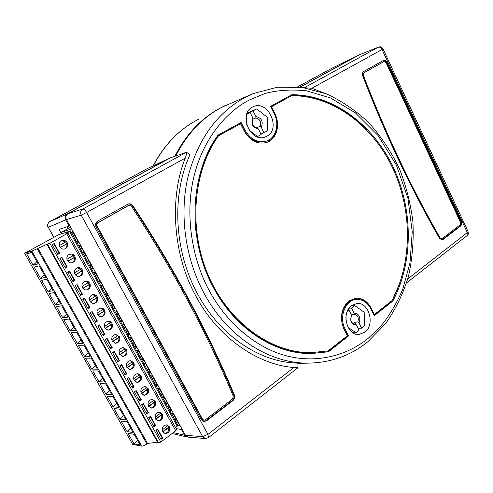 <?xml version="1.0" encoding="UTF-8"?>
<svg xmlns="http://www.w3.org/2000/svg" width="493" height="493" viewBox="0 0 493 493"><rect width="100%" height="100%" fill="white"/><g stroke="black" fill="none" stroke-linecap="round" stroke-linejoin="round"><path stroke-width="0.74" d="M61.489 233.842L59.018 229.387L69.106 226.114L65.668 219.89C64.614 217.413 65.125 215.447 67.196 213.993L169.641 158.142L147.074 168.742M174.849 156.281C186.138 134.195 201.415 118.043 220.679 107.831L225.726 105.354M49.694 221.696L49.781 221.653C47.747 223.046 47.254 224.919 48.302 227.267L53.589 237.232M299.91 87.132L358.584 55.142L331.462 68.459L297.569 86.891L331.401 68.49M187.525 437.02L186.755 436.927L184.542 435.171L181.412 429.502L176.118 428.559M359.163 54.939L358.584 55.142M69.106 226.114L69.827 225.714M181.412 429.502L182.04 429.027M67.948 228.672L66.925 226.823M297.131 367.735L297.932 367.402L298 363.224L289.755 362.595C254.339 358.682 217.986 332.695 197.114 293.07C175.896 253.772 171.878 203.036 186.336 163.528L189.934 154.488L186.44 152.263L185.978 152.528C186.767 153.083 186.52 154.944 185.239 158.099C169.111 198.131 173.105 254.893 195.481 295.252C216.729 336.528 257.537 364.98 293.933 367.482L207.954 434.388L86.639 212.489L185.239 158.099M297.489 367.747L293.933 367.482M96.153 227.193C95.063 224.635 95.574 222.596 97.676 221.08L128.248 203.973C130.177 203.51 131.76 204.127 133.005 205.821C173.746 267.822 207.528 330.865 234.354 394.955C235.087 397.185 234.631 399.065 232.979 400.587L206.592 420.812L203.979 421.564L201.304 419.642L96.153 227.193M203.701 421.515L205.963 420.739L232.332 400.538C233.978 399.022 234.434 397.142 233.7 394.911C206.906 330.895 173.154 267.927 132.451 206.006C131.298 204.404 129.795 203.763 127.927 204.09M129.018 205.267L97.762 222.836L96.844 223.927L96.801 225.418L202.611 419.303L203.948 420.258L205.254 419.888L232.573 398.985L233.263 396.169C206.339 331.783 172.384 268.457 131.384 206.191L129.018 205.267L128.254 205.556L97.361 222.972L96.443 224.056L96.4 225.547L202.13 419.247L203.726 420.215M208.459 437.611L205.402 438.53L202.623 436.632L207.954 434.388L208.459 437.611L297.883 367.772M186.44 152.263L170.566 157.766L67.985 213.697C65.889 215.151 65.378 217.123 66.456 219.613L185.516 435.319L188.209 437.155L205.402 438.53M185.516 435.319L202.623 436.632L81.209 215.158C80.125 212.575 80.642 210.542 82.762 209.05C83.927 208.97 85.221 210.117 86.639 212.489L81.209 215.158L66.456 219.613M311.872 88.241L382.032 49.54C380.978 47.63 379.709 46.866 378.23 47.236L304.292 87.729L311.872 88.241L330.008 95.389M443.004 239.561L442.085 239.962L439.516 238.409C425.323 213.697 411.772 187.728 398.862 160.502C385.964 133.258 373.91 105.052 362.7 75.891C362.09 73.901 362.417 72.44 363.692 71.516L383.511 60.386C384.978 59.998 386.198 60.694 387.165 62.469L461.251 221.406C461.984 223.36 461.762 224.919 460.591 226.077L443.004 239.561L442.258 239.678L459.84 226.207C461.01 225.042 461.232 223.489 460.505 221.536L386.463 62.765C385.637 61.169 384.528 60.442 383.141 60.577M383.696 61.656L363.224 73.161L362.731 75.343C385.384 134.114 411.045 188.412 439.707 238.236L440.995 239.013L442.024 238.723L460.228 224.796L460.561 222.454L385.957 62.506L384.022 61.514L363.754 72.939L363.261 75.127C385.927 133.942 411.6 188.283 440.274 238.15L441.562 238.92M441.722 239.98L442.258 239.678M359.674 54.661L378.458 47.131L359.674 54.661L300.083 87.15M251.184 94.434L221.653 107.382C202.352 117.617 187.05 133.813 175.742 155.973M351.521 305.586C341.008 312.673 346.813 335.634 358.818 334.513L364.832 332.245C375.309 324.77 369.047 301.901 356.926 303.485L351.521 305.586M252.441 107.104C237.909 113.975 250.635 143.266 265.289 136.925L266.947 136.16C281.392 128.839 268.069 99.641 253.359 106.667L252.441 107.104M266.035 141.238L266.645 141.016C276.006 137.972 279.728 124.187 274.219 113.618L270.608 106.328L291.831 94.705C333.545 94.705 373.084 124.834 393.198 167.109C413.214 209.519 413.522 262.029 392.847 301.05L374.292 315.668L370.982 308.994C367.47 302.437 362.638 299.239 356.476 299.393C345.464 299.664 338.611 317.19 345.118 329.151L348.539 335.955L328.43 351.799L310.873 353.573C274.373 353.992 234.797 328.591 213.087 286.914C186.927 238.778 189.762 173.591 218.029 135.131L241.114 122.486L244.855 129.93L243.998 130.275L240.301 122.93M266.645 141.016C257.821 143.272 250.561 139.574 244.855 129.93M328.43 351.799L327.475 351.805L347.571 335.986L344.151 329.195C337.656 317.252 344.502 299.744 355.508 299.473L356.266 299.411M311.194 353.573L327.475 351.805M348.095 327.383L355.86 332.707L359.033 330.199L356.464 325.06C351.275 324.53 349.629 321.245 351.527 315.193L351.349 316.321C350.085 320.579 351.244 323.161 354.831 324.055L356.464 325.06M355.86 332.707L352.963 332.818M358.097 328.326L361.597 328.172L364.74 325.688L364.161 312.229L354.726 305.592L351.54 308.033L348.982 308.224M345.92 317.387L346.068 320.986M347.824 310.097L348.939 310.017L347.269 311.299M354.726 305.592L351.17 305.87M353.395 323.772L354.886 322.163L356.248 324.887M351.182 314.503L353.931 314.324L354.116 313.191L351.54 308.033M354.116 313.191C359.274 313.751 360.913 317.036 359.033 323.044L357.77 322.003C359.021 317.72 357.844 315.15 354.239 314.287L353.931 314.324M357.77 322.003L354.886 322.163M354.51 324.055L355.2 324.018M348.939 310.017L351.527 315.193M361.597 328.172L359.033 323.044M348.816 310.029L348.372 309.136M249.125 130.127L257.537 136.555L261.136 134.515L258.338 128.919C252.527 127.57 250.734 123.989 252.958 118.166L252.909 119.614C251.43 124.008 252.829 126.806 257.106 127.995L258.338 128.919M257.537 136.555L257.05 136.74M260.914 134.071L267.613 130.842L267.181 117.149L256.705 108.959L246.95 113.895L250.142 112.527L246.66 114.419M246.5 114.961L246.796 125.179M256.705 108.959L247.166 113.063M258.129 128.765L257.445 127.391L256.952 127.995M255.842 117.993L255.898 116.551C261.672 117.919 263.459 121.5 261.259 127.28L260.021 126.362C261.487 121.993 260.094 119.207 255.842 117.993L252.921 119.078M260.021 126.362L257.445 127.391M250.142 112.527L252.958 118.166M255.898 116.551L253.088 110.925M264.045 132.863L261.259 127.28M253.279 119.059L252.946 118.406M355.496 298.197C361.024 298.074 365.609 300.712 369.257 306.11M240.516 123.737L218.491 135.815C192.812 171.749 188.16 229.504 208.693 276.296C229.19 323.149 271.427 352.908 310.812 352.674L328.091 350.911L347.3 335.801L344.071 329.392C339.467 317.837 341.088 308.341 348.933 300.903L355.971 298.148C362.447 297.982 367.538 301.34 371.229 308.236L374.341 314.522L392.052 300.588C412.616 261.838 412.327 209.654 392.434 167.521C372.437 125.524 333.132 95.617 291.702 95.66L271.47 106.759L274.872 113.624C280.653 124.723 276.727 139.205 266.879 142.385C257.636 144.739 250.025 140.856 244.047 130.75L240.516 123.737L217.869 136.074C199.683 162.493 192.356 194.137 195.875 231.001M202.45 261.536C219.41 316.173 266.676 353.666 310.109 352.68L311.249 352.674M276.561 121.075C277.818 131.465 274.533 138.595 266.695 142.452M291.702 95.66L271.47 106.759M374.033 315.156L391.855 301.131L399.422 284.023M366.281 129.468C344.669 107.197 319.624 95.741 291.135 95.087M265.764 141.337C256.952 143.592 249.698 139.907 243.998 130.275M374.341 314.522L373.737 314.559M218.491 135.815L217.869 136.074M391.855 301.131L392.847 301.05M348.539 335.955L347.571 335.986M62.241 233.602L61.496 232.258L70.635 227.181M180.204 425.687L177.893 425.379M61.496 232.258L71.602 228.937M73.001 235.481L71.701 232.616L72.594 231.537L78.553 242.328L76.902 242.032L75.121 239.321M80.408 248.891L79.12 246.05L80.039 245.021L85.961 255.75L84.291 255.411L82.516 252.706M87.772 262.221L86.503 259.41L87.44 258.424L93.325 269.092L91.636 268.71L89.868 266.017M95.094 275.476L93.836 272.684L94.798 271.748L100.646 282.353L98.945 281.934L97.183 279.248M102.378 288.651L101.127 285.885L102.106 284.997L107.93 295.535L106.205 295.079L104.448 292.404M109.612 301.753L108.374 299.011L109.378 298.166L115.165 308.649L113.427 308.15L111.671 305.481M116.81 314.78L115.584 312.057L116.607 311.262L122.356 321.676L120.606 321.146L118.856 318.484M123.959 327.728L122.751 325.029L123.792 324.277L129.511 334.636L127.742 334.069L125.998 331.413M131.076 340.601L129.875 337.927L130.941 337.218L136.623 347.522L134.835 346.912L133.098 344.268M138.145 353.401L136.955 350.751L138.04 350.085L143.697 360.328L141.892 359.687L140.16 357.049M145.176 366.133L143.999 363.507L145.108 362.885L150.729 373.065L148.904 372.388L147.179 369.756M152.171 378.79L151.006 376.184L152.127 375.604L157.717 385.729L155.88 385.015L154.161 382.389M159.122 391.374L157.97 388.786L159.11 388.25L164.668 398.319L162.819 397.568L161.1 394.955M166.036 403.884L164.89 401.32L166.055 400.827L171.582 410.842L169.715 410.053L168.002 407.446M172.907 416.326L171.774 413.787L172.957 413.331L178.454 423.29L176.574 422.47L174.861 419.87M175.52 427.474L177.874 425.317L70.493 230.946L58.507 234.81L24.65 253.297L31.866 251.116L50.138 242.852L47.599 244.374L49.848 243.32L160.829 442.048L175.748 430.771L176.654 429.526L67.966 233.072L49.848 243.32M160.829 442.048L158.549 442.831L47.599 244.374M24.65 253.297L132.66 444.396L141.713 446.103C143.013 446.153 144.732 445.432 146.865 443.934L147.53 443.435L158.185 442.184M59.739 246.827C58.556 243.825 59.363 241.693 62.161 240.424C64.3 239.968 65.976 240.695 67.202 242.605C68.391 245.65 67.547 247.788 64.688 249.033C62.593 249.44 60.941 248.706 59.739 246.827M57.78 254.413L52.276 244.553L54.168 243.493L59.659 253.34L57.78 254.413M67.375 260.55C66.185 257.457 67.048 255.3 69.963 254.08C72.015 253.704 73.617 254.437 74.782 256.268C75.971 259.398 75.078 261.561 72.101 262.751C70.092 263.077 68.515 262.344 67.375 260.55M65.44 268.137L59.973 258.344L61.847 257.266L67.307 267.052L65.44 268.137M74.967 274.188C73.777 271.008 74.689 268.833 77.709 267.656C79.675 267.366 81.209 268.093 82.313 269.85C83.502 273.067 82.559 275.248 79.478 276.382C77.549 276.641 76.045 275.907 74.967 274.188M73.056 281.786L67.621 272.044L69.482 270.953L74.905 280.683L73.056 281.786M82.516 287.739C81.32 284.473 82.288 282.279 85.406 281.164C87.292 280.942 88.752 281.669 89.794 283.346C90.989 286.655 89.997 288.849 86.817 289.933C84.975 290.118 83.539 289.385 82.516 287.739M80.624 295.35L75.226 285.669L77.068 284.56L82.46 294.235L80.624 295.35M90.016 301.217C88.826 297.864 89.837 295.658 93.054 294.598C94.853 294.438 96.252 295.159 97.238 296.768C98.434 300.157 97.392 302.363 94.12 303.392C92.351 303.515 90.989 302.794 90.016 301.217M88.148 308.828L82.781 299.208L84.611 298.086L89.966 307.7L88.148 308.828M97.478 314.614C96.283 311.175 97.343 308.957 100.646 307.952L102.938 308.408L104.633 310.103C105.829 313.579 104.744 315.797 101.379 316.765L99.142 316.284L97.478 314.614M95.63 322.231L90.293 312.667L92.105 311.533L97.429 321.091L95.63 322.231M104.892 327.931C103.703 324.412 104.799 322.182 108.189 321.233L110.37 321.726L111.991 323.365C113.174 326.921 112.053 329.151 108.608 330.057L106.47 329.546L104.892 327.931M103.062 335.554L97.756 326.046L99.555 324.899L104.855 334.396L103.062 335.554M112.256 341.168C111.079 337.576 112.213 335.332 115.676 334.445L119.3 336.546C120.483 340.176 119.318 342.419 115.806 343.27L112.256 341.168M110.457 348.797L105.182 339.344L106.963 338.186L112.231 347.627L110.457 348.797M119.583 354.325C118.412 350.659 119.583 348.409 123.114 347.577L126.565 349.654C127.742 353.358 126.541 355.607 122.96 356.396L119.583 354.325M117.802 361.967L112.558 352.569L114.327 351.392L119.559 360.777L117.802 361.967M126.867 367.408C125.703 363.668 126.911 361.412 130.503 360.636L133.794 362.682C134.959 366.453 133.726 368.709 130.084 369.448L126.867 367.408M125.105 375.05L119.891 365.714L121.648 364.524L126.849 373.854L125.105 375.05M134.108 380.417C132.95 376.609 134.195 374.347 137.837 373.626L140.98 375.635C142.132 379.474 140.869 381.736 137.177 382.42L134.108 380.417M132.37 388.065L127.188 378.778L128.926 377.576L134.096 386.851L132.37 388.065M141.306 393.346C140.16 389.47 141.429 387.202 145.127 386.537L148.122 388.515C149.268 392.422 147.968 394.683 144.233 395.312L141.306 393.346M139.587 401L134.435 391.769L136.16 390.555L141.3 399.774L139.587 401M148.461 406.201C147.327 402.263 148.627 399.989 152.362 399.379L155.221 401.32C156.355 405.283 155.03 407.551 151.252 408.13L148.461 406.201M146.766 413.861L141.639 404.679L143.352 403.453L148.467 412.623L146.766 413.861M155.578 418.976C154.451 414.983 155.776 412.709 159.553 412.142L162.277 414.046C163.405 418.07 162.055 420.344 158.241 420.868L155.578 418.976M153.896 426.642L148.806 417.522L150.507 416.277L155.585 425.391L153.896 426.642M162.653 431.683L165.192 433.538C169.044 433.057 170.412 430.783 169.296 426.704L166.696 424.837C162.881 425.354 161.538 427.634 162.653 431.683L168.624 427.203M160.995 439.355L155.93 430.284L157.612 429.027L162.665 438.092L160.995 439.355M159.042 412.123L160.718 413.109L161.722 414.921C162.123 418.255 160.817 420.209 157.803 420.782M151.856 399.367L153.668 400.402L154.679 402.22C155.079 405.499 153.798 407.446 150.827 408.05M144.622 386.537L146.575 387.615L147.592 389.445C148.005 392.675 146.741 394.603 143.808 395.25M137.337 373.639L139.439 374.76L140.462 376.597C140.881 379.764 139.648 381.687 136.764 382.365M130.004 360.66L132.266 361.825L133.295 363.674C133.72 366.78 132.512 368.69 129.677 369.411M122.621 347.614L125.049 348.816L126.079 350.677C126.516 353.715 125.345 355.619 122.566 356.371M115.189 334.494L117.79 335.727L118.825 337.6C119.269 340.577 118.129 342.462 115.411 343.257M107.708 321.3L110.487 322.564L111.529 324.449C111.979 327.352 110.876 329.225 108.226 330.057M100.171 308.033L103.142 309.327L104.189 311.219C104.645 314.053 103.579 315.902 101.003 316.783M92.579 294.691L95.747 296.003L96.807 297.914C97.263 300.668 96.246 302.499 93.75 303.417M84.944 281.275L88.315 282.606L89.381 284.529C89.837 287.203 88.863 289.015 86.454 289.97M77.253 267.785L80.84 269.129L81.912 271.058C82.368 273.652 81.444 275.445 79.126 276.437M69.507 254.222L73.315 255.571L74.394 257.512C74.856 260.027 73.975 261.789 71.756 262.812M61.717 240.578L65.748 241.934L66.832 243.887C67.294 246.309 66.463 248.053 64.343 249.107M166.178 424.806L167.731 425.749L168.729 427.548C169.117 430.931 167.793 432.891 164.754 433.433M162.117 429.951L167.731 425.749M59.659 253.34L57.681 254.234M53.823 243.69L59.265 253.445M67.307 267.052L65.322 267.927M61.508 257.463L66.906 267.144M74.905 280.683L72.921 281.54M69.143 271.156L74.498 280.764M82.46 294.235L80.47 295.073M76.729 284.763L82.048 294.296M89.966 307.7L87.976 308.519M84.272 298.29L89.547 307.749M97.429 321.091L95.439 321.892M91.772 311.742L97.01 321.128M104.855 334.396L102.858 335.178M99.229 325.109L104.424 334.42M112.231 347.627L110.229 348.391M106.636 338.395L111.794 347.639M119.559 360.777L117.556 361.529M114.006 351.608L119.121 360.777M126.849 373.854L124.846 374.588M121.327 364.74L126.399 373.842M134.096 386.851L132.087 387.566M128.605 377.798L133.64 386.826M141.3 399.774L139.291 400.47M135.846 390.776L140.844 399.737M148.467 412.623L146.452 413.3M143.038 403.675L147.999 412.567M155.585 425.391L153.569 426.057M150.192 416.505L155.116 425.33M162.665 438.092L160.65 438.739M157.304 429.261L162.191 438.012M70.493 230.946L65.877 233.694L67.966 233.072M59.265 245.594L65.748 241.934M66.832 243.887L60.275 247.597M52.535 244.411L52.893 245.046L53.281 244.929L52.88 244.214M57.94 254.086L57.545 253.39M58.328 253.981L57.891 253.199L57.293 253.538M53.281 244.929L52.677 245.267M66.894 259.275L73.315 255.571M74.394 257.512L67.886 261.284M60.226 258.196L60.953 258.689L60.571 257.999M65.575 267.779L65.199 267.101M65.976 267.687L65.538 266.904L64.947 267.255M60.953 258.689L60.362 259.035M74.48 272.882L80.84 269.129M81.912 271.058L75.447 274.884M67.874 271.896L68.589 272.37L68.213 271.698M73.174 281.392L72.804 280.733M73.574 281.312L73.143 280.535L72.551 280.887M68.589 272.37L67.997 272.715M82.023 286.402L88.315 282.606M89.381 284.529L82.966 288.405M75.472 285.515L76.168 285.965L75.811 285.318M80.723 294.919L80.365 294.284M81.129 294.857L80.698 294.081L80.119 294.438M76.168 285.965L75.583 286.316M89.516 299.843L95.747 296.003M96.807 297.914L90.441 301.845M83.027 299.054L83.711 299.479L83.36 298.85M88.222 308.365L87.883 307.755M88.641 308.316L88.216 307.546L87.637 307.909M83.711 299.479L83.132 299.836M96.973 313.203L103.142 309.327M104.189 311.219L97.873 315.206M90.539 312.513L91.205 312.913L90.866 312.309M95.685 321.732L95.352 321.14M96.104 321.695L95.679 320.937L95.106 321.3M91.205 312.913L90.632 313.271M104.38 326.483L110.487 322.564M111.529 324.449L105.255 328.486M98.002 325.891L98.655 326.267L98.329 325.682M103.099 335.024L102.778 334.451M103.53 335L103.105 334.242L102.538 334.611M98.655 326.267L98.082 326.631M111.745 339.683L117.79 335.727M118.825 337.6L112.601 341.692M105.422 339.19L106.063 339.541L105.748 338.974M110.469 348.231L110.161 347.682M110.907 348.224L110.487 347.473L109.921 347.842M106.063 339.541L105.496 339.911M119.066 352.809L125.049 348.816M126.079 350.677L119.904 354.812M112.798 352.409L113.427 352.741L113.119 352.193M117.796 361.369L117.5 360.833M118.24 361.369L117.821 360.617L117.26 360.999M113.427 352.741L112.86 353.111M126.344 365.855L132.266 361.825M133.295 363.674L127.157 367.864M120.132 365.547L120.742 365.855L120.452 365.331M125.086 374.421L124.797 373.91M125.53 374.44L125.117 373.694L124.563 374.076M120.742 365.855L120.187 366.237M133.585 378.821L139.439 374.76M140.462 376.597L134.379 380.836M127.422 378.612L128.02 378.901L127.736 378.396M132.327 387.399L132.05 386.906M132.777 387.43L132.364 386.691L131.816 387.073M128.02 378.901L127.465 379.283M140.776 391.719L146.575 387.615M147.592 389.445L141.553 393.734M134.669 391.602L135.255 391.867L134.983 391.38M139.525 400.304L139.26 399.829M139.987 400.347L139.574 399.607L139.026 399.996M135.255 391.867L134.706 392.255M147.931 404.537L153.668 400.402M154.679 402.22L148.683 406.552M141.873 404.513L142.446 404.753L142.187 404.291M146.686 413.134L146.433 412.678M147.148 413.183L146.741 412.456L146.199 412.851M142.446 404.753L141.904 405.147M155.042 417.281L160.718 413.109M161.722 414.921L155.776 419.303M149.04 417.349L149.595 417.571L149.348 417.127M153.804 425.884L153.557 425.453M154.272 425.952L153.865 425.225L153.329 425.619M149.595 417.571L149.059 417.965M168.729 427.548L162.832 431.973M156.158 430.112L156.706 430.315L156.466 429.884M160.878 438.567L160.644 438.148M161.353 438.647L160.946 437.92L160.416 438.32M156.706 430.315L156.17 430.709M33.093 265.228L26.64 253.815L31.589 252.33L38.115 263.909L33.093 265.228L36.889 261.74M40.568 278.471L34.159 267.12L39.2 265.832L45.683 277.343L40.568 278.471L44.352 274.977M48.006 291.634L41.634 280.357L46.761 279.254L53.207 290.697L48.006 291.634L51.765 288.134M55.401 304.723L49.066 293.508L54.279 292.602L60.688 303.971L55.401 304.723L59.135 301.217M62.753 317.738L56.455 306.591L61.754 305.863L68.126 317.172L62.753 317.738L66.469 314.226M70.061 330.68L63.8 319.593L69.186 319.051L75.521 330.292L70.061 330.68L73.759 327.155M77.327 343.547L71.103 332.522L76.575 332.159L82.873 343.338L77.327 343.547L81 340.016M84.556 356.334L78.362 345.377L83.921 345.192L90.182 356.303L84.556 356.334L88.21 352.797M91.735 369.054L85.585 358.158L91.223 358.152L97.448 369.202L91.735 369.054L95.371 365.51M98.877 381.699L92.758 370.865L98.483 371.038L104.676 382.02L98.877 381.699L102.495 378.149M105.983 394.277L99.9 383.505L105.705 383.844L111.856 394.764L105.983 394.277L109.575 390.715M113.045 406.78L106.993 396.064L112.879 396.582L118.998 407.434L113.045 406.78L116.619 403.212M120.07 419.21L114.049 408.561L120.015 409.239L126.103 420.036L120.07 419.21L123.626 415.642M127.052 431.572L121.068 420.985L127.114 421.829L133.159 432.564L127.052 431.572L130.59 427.998M133.991 443.866L128.044 433.335L134.164 434.345L140.178 445.019L133.991 443.866L137.51 440.286M37.844 248.152L147.53 443.435M66.808 243.795L60.214 247.523M74.363 257.401L67.812 261.191M81.869 270.928L75.361 274.78M89.338 284.375L82.873 288.282M96.757 297.747L90.336 301.71M104.134 311.034L97.756 315.052M111.467 324.246L105.132 328.32M118.764 337.378L112.472 341.507M126.011 350.437L119.762 354.615M133.215 363.415L127.015 367.649M140.382 376.319L134.219 380.608M147.499 389.156L141.392 393.488M154.58 401.912L148.516 406.294M161.624 414.595L155.603 419.025M26.64 253.815L31.706 252.545M34.159 267.12L39.2 265.838M176.007 418.853L174.799 419.753M169.154 406.448L167.94 407.335M162.265 393.969L161.045 394.85M155.338 381.422L154.106 382.291M148.375 368.801L147.13 369.664M141.368 356.106L140.111 356.963M134.318 343.344L133.055 344.188M127.231 330.501L125.955 331.339M120.101 317.591L118.819 318.416M112.934 304.606L111.64 305.42M105.724 291.542L104.417 292.349M98.471 278.403L97.152 279.198M91.174 265.191L89.843 265.974M83.835 251.898L82.497 252.669M76.452 238.526L75.102 239.29M78.036 241.385L76.902 242.032M76.501 238.606L75.367 239.247M74.381 234.767L73.241 235.407M72.841 231.981L71.701 232.616M177.585 421.712L176.574 422.47M176.167 419.149L175.157 419.907M174.214 415.605L173.197 416.363M170.732 409.307L169.715 410.053M169.309 406.725L168.292 407.477M167.343 403.163L166.32 403.909M160.435 390.653L159.405 391.393M163.849 396.828L162.819 397.568M162.413 394.234L161.384 394.973M153.489 378.069L152.448 378.803M156.916 384.281L155.88 385.015M155.48 381.668L154.438 382.408M146.501 365.412L145.453 366.139M149.952 371.66L148.904 372.388M148.504 369.035L147.456 369.762M139.476 352.686L138.422 353.401M142.945 358.966L141.892 359.687M141.491 356.328L140.431 357.049M132.407 339.887L131.348 340.589M130.941 337.224L129.875 337.927M135.895 346.203L134.835 346.912M134.435 343.547L133.369 344.262M125.302 327.007L124.23 327.709M123.823 324.332L122.751 325.029M128.809 333.367L127.742 334.069M127.336 330.698L126.263 331.395M118.154 314.059L117.069 314.75M116.668 311.366L115.584 312.057M121.685 320.45L120.606 321.146M120.2 317.769L119.121 318.46M110.962 301.038L109.871 301.716M109.471 298.327L108.374 299.011M114.512 307.466L113.427 308.15M113.02 304.766L111.936 305.45M103.733 287.937L102.63 288.608M102.23 285.213L101.127 285.885M107.301 294.401L106.205 295.079M105.804 291.69L104.707 292.361M96.455 274.761L95.346 275.427M94.946 272.019L93.836 272.684M100.048 281.263L98.945 281.934M98.538 278.533L97.435 279.198M89.141 261.506L88.025 262.165M87.618 258.751L86.503 259.41M92.752 268.05L91.636 268.71M91.236 265.302L90.12 265.961M81.783 248.176L80.655 248.823M80.254 245.403L79.12 246.05M85.412 254.758L84.291 255.411M83.89 251.991L82.762 252.644M153.335 165.796C164.218 144.985 178.891 129.69 197.354 119.898L198.624 119.238M53.811 237.164L48.302 227.267L65.668 219.89M67.196 213.993L49.781 221.653L147.167 168.686M173.333 432.595L184.542 435.171M309.16 363.125C331.364 362.521 350.973 355.367 367.981 341.649L385.637 323.574C395.528 309.425 403.126 293.754 408.42 276.561C412.345 258.825 413.843 240.652 412.924 222.041C410.638 203.492 406.059 185.559 399.188 168.242C391.097 151.567 381.071 136.506 369.121 123.059C356.217 110.808 342.006 101.09 326.502 93.916L302.271 87.427L277.405 87.212L253.082 93.627L245.027 97.417C216.544 113.094 197.428 139.987 187.679 178.102C179.415 214.997 185.263 257.728 203.486 292.189C227.002 337.12 269.942 364.093 309.16 363.125L298 363.353M367.963 338.518C347.781 355.003 317.11 364.253 285.237 355.502C253.377 346.764 224.537 320.012 208.804 289.761C192.677 259.86 184.813 216.957 193.404 178.793C201.982 140.616 225.209 112.527 248.977 100.165L264.901 93.522C277.084 90.213 290.839 89.282 306.165 90.73L330.483 97.934L355.28 112.786L378.119 135.581L396.335 165.019L407.933 198.303L412.24 231.963L409.973 262.954L402.726 289.379C396.089 304.44 388.638 316.882 380.362 326.711L367.963 338.518M132.451 206.006L133.005 205.821M202.611 419.303L202.13 419.247M96.998 225.893L96.597 226.022M97.762 222.836L97.361 222.972M128.679 205.415L128.254 205.556M233.7 394.911L234.354 394.955M232.332 400.538L232.979 400.587M205.963 420.739L206.592 420.812M67.985 213.697L82.762 209.05L185.978 152.528M406.602 282.865L467.019 235.679L467.315 232.573L468.03 231.525L382.999 48.924L382.032 49.54L467.315 232.573L407.785 278.89M440.274 238.15L439.707 238.236M384.022 61.514L383.486 61.742M363.754 72.939L363.224 73.161M363.261 75.127L362.731 75.343M386.463 62.765L387.165 62.469M460.505 221.536L461.251 221.406M459.84 226.207L460.591 226.077M371.229 308.236L370.613 308.279M274.872 113.624L274.33 113.84M344.151 329.195L345.118 329.151M175.748 430.771L66.746 233.873M141.713 446.103L31.866 251.116M157.661 442.344L47.001 244.454M146.865 443.934L37.092 248.571M69.655 231.494L177.252 426.174M197.194 119.984C178.676 129.862 163.978 145.17 153.101 165.907M48.061 227.31C46.699 224.857 48.906 221.727 48.986 222.195L147.111 168.717M172.106 433.526L186.755 436.927M331.549 68.416L358.67 55.099M203.948 420.258L203.467 420.202M384.133 61.465L383.597 61.687M468.03 231.525C468.596 235.42 467.943 234.193 467.019 235.679M378.445 47.137C379.635 47.538 379.684 45.122 382.999 48.924M310.812 352.674L310.109 352.68"/></g></svg>
